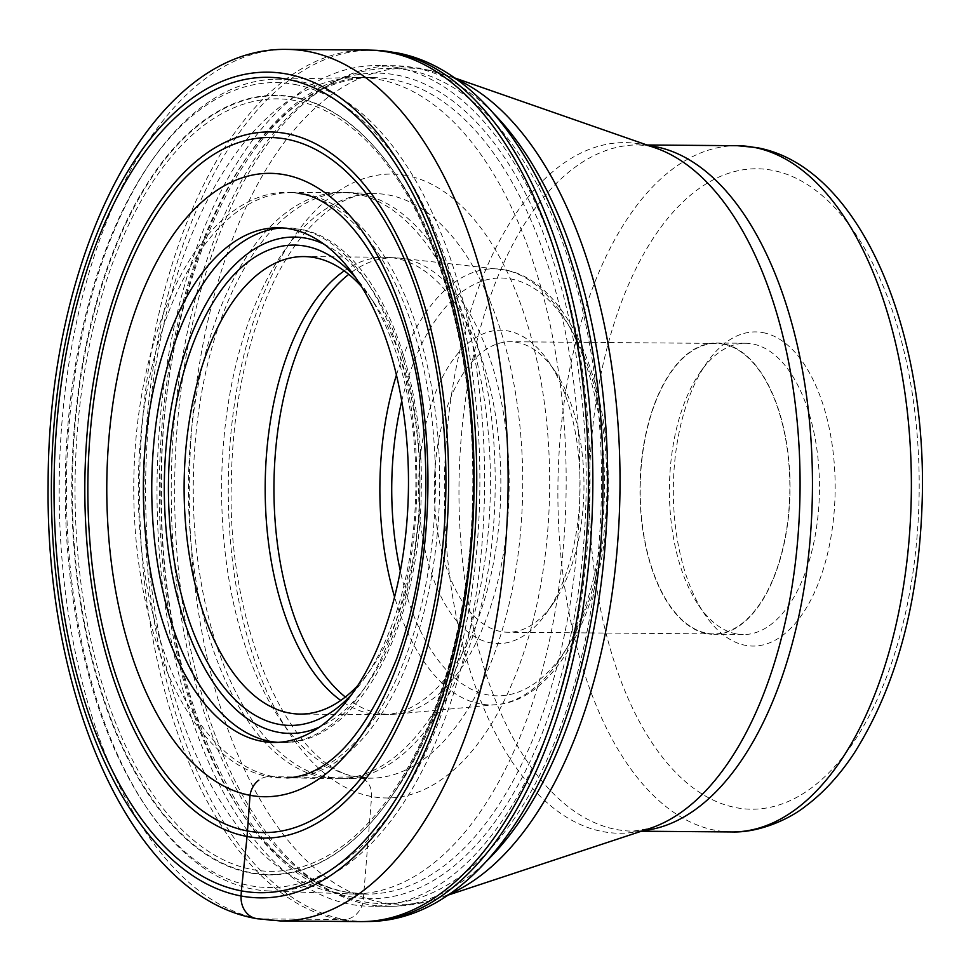 <?xml version="1.0" encoding="UTF-8"?>
<svg xmlns="http://www.w3.org/2000/svg" width="971" height="971" viewBox="0 0 971 971"><rect width="100%" height="100%" fill="white"/><g stroke="black" fill="none" stroke-linecap="round" stroke-linejoin="round"><path stroke-width="0.73" stroke-dasharray="4.86 3.64" d="M367.56 50.067A435.773 224.435 -89.5 0 0 139.994 463.859A435.773 224.435 -89.5 0 0 339.777 919.549A435.773 224.435 -89.5 0 0 360.484 921.588M280.134 920.933A435.773 224.435 90.5 0 1 259.415 918.906L344.183 919.488A21.653 18.485 100.7 0 0 363.118 901.683A417.627 215.101 90.5 0 1 172.498 445.689A417.627 215.101 90.5 0 1 409.592 70.337A417.627 215.101 90.5 0 1 600.212 526.318A417.627 215.101 90.5 0 1 363.118 901.683L371.614 796.548A19.129 16.325 100.7 0 0 355.908 776.824L323.112 777.419L268.299 776.642A21.313 18.194 100.7 0 0 258.844 780.138M348.832 192.622L376.772 193.654C351.101 192.124 325.346 207.406 299.493 239.497C277.014 268.894 259.512 308.11 246.998 357.134C237.276 396.217 232.057 437.472 231.365 480.9C226.061 632.558 294.565 771.435 358.797 777.067L372.027 778.172A292.307 150.541 90.5 0 1 355.908 776.824A292.307 150.541 90.5 0 1 221.983 469.005A292.307 150.541 90.5 0 1 376.772 193.654A292.307 150.541 90.5 0 1 388.436 194.965A292.307 150.541 90.5 0 1 522.507 498.475A292.307 150.541 90.5 0 1 372.027 778.172L344.086 778.742A293.108 150.954 90.5 0 0 494.979 498.281A293.108 150.954 90.5 0 0 360.544 193.933A293.108 150.954 -89.5 0 0 348.832 192.622A293.108 150.954 -89.5 0 0 347.557 192.586A293.108 150.954 -89.5 0 0 193.581 469.964A293.108 150.954 -89.5 0 0 327.919 777.395A293.108 150.954 90.5 0 0 342.812 778.766L338.005 778.778A293.169 150.991 90.5 0 1 336.136 778.766A293.169 150.991 90.5 0 1 323.112 777.419A293.169 150.991 -89.5 0 1 188.677 471.736A293.169 150.991 -89.5 0 1 340.894 192.464A293.169 150.991 -89.5 0 1 342.751 192.489A293.169 150.991 -89.5 0 1 355.738 193.836A293.169 150.991 90.5 0 1 490.161 499.482A293.169 150.991 90.5 0 1 338.005 778.778M285.729 777.771A292.574 150.687 90.5 0 0 291.239 777.686A292.574 150.687 90.5 0 0 439.535 495.501A292.574 150.687 90.5 0 0 305.282 194.018A292.574 150.687 -89.5 0 0 295.973 192.828A292.574 150.687 -89.5 0 0 290.475 192.646A292.574 150.687 -89.5 0 0 138.562 471.348A292.574 150.687 -89.5 0 0 272.717 776.424A292.574 150.687 90.5 0 0 285.729 777.771L336.136 778.766M344.086 778.742A293.108 150.954 90.5 0 1 342.812 778.766M352.048 694.059A240.189 123.705 -89.5 0 0 364.926 677.831A240.189 123.705 -89.5 0 0 415.151 508.428A240.189 123.705 -89.5 0 0 368.045 293.861A240.189 123.705 -89.5 0 0 355.422 277.427M250.858 873.087A389.832 200.779 -89.5 0 0 392.6 794.848A389.832 200.779 -89.5 0 0 397.6 177.305A389.832 200.779 -89.5 0 0 294.237 97.088A389.832 200.779 -89.5 0 0 72.934 447.461A389.832 200.779 -89.5 0 0 250.858 873.087M294.953 84.477A402.492 207.296 90.5 0 1 478.654 523.939A402.492 207.296 90.5 0 1 250.154 885.686A402.492 207.296 90.5 0 1 145.383 805.796A402.492 207.296 90.5 0 1 150.602 162.351A402.492 207.296 90.5 0 1 294.953 84.477M269.088 890.953A405.927 209.068 -89.5 0 1 252.909 889.133A405.927 209.068 90.5 0 1 147.24 808.552A405.927 209.068 90.5 0 1 152.508 159.62A405.927 209.068 90.5 0 1 275.667 79.209A405.927 209.068 90.5 0 1 298.085 81.091A405.927 209.068 -89.5 0 1 484.08 508.586A405.927 209.068 -89.5 0 1 269.088 890.953L349.439 893.927A408.257 210.27 90.5 0 1 333.162 892.094A408.257 210.27 90.5 0 1 145.905 468.216A408.257 210.27 90.5 0 1 356.054 77.546A408.257 210.27 90.5 0 1 359.197 77.522A408.257 210.27 90.5 0 1 378.605 79.428A408.257 210.27 90.5 0 1 565.765 506.34A408.257 210.27 90.5 0 1 352.57 894A408.257 210.27 90.5 0 1 349.439 893.927M396.921 67.545A420.334 216.484 90.5 0 1 589.615 507.093A420.334 216.484 90.5 0 1 370.121 906.222A420.334 216.484 90.5 0 1 350.143 904.268A420.334 216.484 90.5 0 1 157.436 464.721A420.334 216.484 90.5 0 1 376.93 65.579A420.334 216.484 90.5 0 1 396.921 67.545M762.975 332.628A157.096 80.909 90.5 0 1 834.684 504.155A157.096 80.909 90.5 0 1 745.497 645.351A157.096 80.909 90.5 0 1 704.606 614.17A157.096 80.909 90.5 0 1 706.645 363.02A157.096 80.909 90.5 0 1 762.975 332.628M736.334 633.881A145.662 75.022 90.5 0 1 698.416 604.969A145.662 75.022 90.5 0 1 700.309 372.111A145.662 75.022 90.5 0 1 745.619 343.261A145.662 75.022 90.5 0 1 752.537 343.94A145.662 75.022 90.5 0 1 819.318 496.254A145.662 75.022 90.5 0 1 743.252 634.561A145.662 75.022 90.5 0 1 736.334 633.881M706.924 633.65A145.662 75.022 -89.5 0 0 713.843 634.33A145.662 75.022 -89.5 0 0 789.909 496.011A145.662 75.022 -89.5 0 0 723.128 343.698A145.662 75.022 -89.5 0 0 716.21 343.018A145.662 75.022 -89.5 0 0 640.144 481.325A145.662 75.022 -89.5 0 0 706.924 633.65M723.104 344.098A145.262 74.816 90.5 0 1 789.702 495.999A145.262 74.816 90.5 0 1 713.843 633.929A145.262 74.816 90.5 0 1 706.937 633.25A145.262 74.816 90.5 0 1 640.35 481.349A145.262 74.816 90.5 0 1 716.197 343.418A145.262 74.816 90.5 0 1 723.104 344.098M434.765 472.986A145.262 74.816 -89.5 0 0 501.06 631.575A145.262 74.816 -89.5 0 0 507.967 632.255A145.262 74.816 -89.5 0 0 553.154 603.476A145.262 74.816 -89.5 0 0 583.535 501.024A145.262 74.816 -89.5 0 0 555.036 371.262A145.262 74.816 -89.5 0 0 517.227 342.423A145.262 74.816 -89.5 0 0 510.321 341.743A145.262 74.816 -89.5 0 0 434.765 472.986M579.578 502.043A156.695 80.702 -89.5 0 0 548.846 362.062A156.695 80.702 -89.5 0 0 508.064 330.965A156.695 80.702 -89.5 0 0 419.108 471.797A156.695 80.702 -89.5 0 0 490.622 642.887A156.695 80.702 -89.5 0 0 546.819 612.567A156.695 80.702 -89.5 0 0 579.578 502.043M358.093 685.174A228.755 117.819 -89.5 0 0 371.262 668.74A228.755 117.819 -89.5 0 0 419.096 507.408A228.755 117.819 -89.5 0 0 374.236 303.049A228.755 117.819 -89.5 0 0 361.333 286.409M374.733 50.261A435.663 224.386 -89.5 0 0 144.545 461.213A435.663 224.386 -89.5 0 0 344.183 919.488A435.663 224.386 -89.5 0 0 367.669 921.503M406.327 175.508A311.982 160.676 -89.5 0 0 229.217 455.909A311.982 160.676 -89.5 0 0 371.614 796.548A311.982 160.676 -89.5 0 0 548.724 516.147A311.982 160.676 -89.5 0 0 406.327 175.508M300.889 193.715A292.841 150.821 -89.5 0 0 291.567 192.525A292.841 150.821 -89.5 0 0 134.204 465.959A292.841 150.821 -89.5 0 0 268.299 776.642A292.841 150.821 -89.5 0 0 286.821 777.905A292.841 150.821 -89.5 0 0 435.263 495.477A292.841 150.821 -89.5 0 0 300.889 193.715M259.415 918.906A435.773 224.435 90.5 0 1 59.632 463.203A435.773 224.435 90.5 0 1 287.198 49.412M323.768 244.061A248.2 127.832 90.5 0 1 419.982 486.277A248.2 127.832 90.5 0 1 319.847 726.903M282.197 227.942A257.351 132.542 90.5 0 1 286.396 227.845A257.351 132.542 90.5 0 1 298.631 229.035A257.351 132.542 90.5 0 1 416.62 498.147A257.351 132.542 90.5 0 1 282.233 742.524A257.351 132.542 90.5 0 1 278.034 742.354M252.521 869.579A386.288 198.958 -89.5 0 0 471.833 522.386A386.288 198.958 -89.5 0 0 295.512 100.62A386.288 198.958 -89.5 0 0 76.211 447.813A386.288 198.958 -89.5 0 0 252.521 869.579M294.565 97.488A389.42 200.572 90.5 0 1 397.819 177.632A389.42 200.572 90.5 0 1 392.818 794.521A389.42 200.572 90.5 0 1 251.222 872.686A389.42 200.572 90.5 0 1 73.48 447.497A389.42 200.572 90.5 0 1 294.565 97.488M346.89 892.203A408.257 210.27 -89.5 0 0 366.298 894.109A408.257 210.27 -89.5 0 0 579.493 506.449A408.257 210.27 -89.5 0 0 392.32 79.537A408.257 210.27 -89.5 0 0 372.913 77.631A408.257 210.27 -89.5 0 0 159.73 465.291A408.257 210.27 -89.5 0 0 346.89 892.203M350.555 896.791A412.833 212.625 -89.5 0 0 584.93 525.748A412.833 212.625 -89.5 0 0 396.496 75.01A412.833 212.625 -89.5 0 0 162.133 446.053A412.833 212.625 -89.5 0 0 350.555 896.791M492.455 112.32A420.334 216.484 -89.5 0 0 414.532 67.691A420.334 216.484 -89.5 0 0 394.554 65.725A420.334 216.484 -89.5 0 0 175.059 464.854A420.334 216.484 -89.5 0 0 367.754 904.402A420.334 216.484 -89.5 0 0 387.745 906.368A420.334 216.484 -89.5 0 0 486.374 861.362M448.214 894.619A418.113 215.344 90.5 0 1 438.419 898.309A418.113 215.344 90.5 0 1 381.397 902.314A418.113 215.344 90.5 0 1 190.559 445.798A418.113 215.344 90.5 0 1 427.932 69.997A418.113 215.344 90.5 0 1 445.094 74.609A418.113 215.344 90.5 0 1 454.829 78.457M646.941 144.982L638.481 144.91L647.39 145.784L655.595 148.005A345.348 177.863 -89.5 0 0 641.406 144.194A345.348 177.863 -89.5 0 0 445.349 454.586A345.348 177.863 -89.5 0 0 602.979 831.637A345.348 177.863 -89.5 0 0 650.085 828.336L632.922 831.152A343.127 176.722 90.5 0 1 616.609 829.55A343.127 176.722 90.5 0 1 459.307 470.729A343.127 176.722 90.5 0 1 638.481 144.91A343.127 176.722 90.5 0 1 648.579 145.553M643.033 830.666A343.127 176.722 90.5 0 1 632.922 831.152L641.37 831.212M737.414 145.711A343.127 176.722 -89.5 0 0 558.228 471.53A343.127 176.722 -89.5 0 0 715.542 830.351A343.127 176.722 -89.5 0 0 731.855 831.953M736.419 807.738A320.248 164.949 -89.5 0 0 918.226 519.898A320.248 164.949 -89.5 0 0 772.054 170.241A320.248 164.949 -89.5 0 0 590.247 458.081A320.248 164.949 -89.5 0 0 736.419 807.738M401.715 401.205A208.935 107.611 90.5 0 1 510.855 278.956A208.935 107.611 90.5 0 1 510.964 278.968A208.935 107.611 90.5 0 1 606.341 506.971A208.935 107.611 90.5 0 1 487.843 694.896A208.935 107.611 -89.5 0 1 487.721 694.872A208.935 107.611 90.5 0 1 400.343 571.045M396.411 375.146A218.05 112.296 90.5 0 1 499.859 269.173A218.05 112.296 90.5 0 1 504.192 269.817A218.05 112.296 90.5 0 1 504.313 269.841A218.05 112.296 90.5 0 1 604.423 492.127A218.05 112.296 90.5 0 1 496.327 704.655A218.05 112.296 90.5 0 1 480.172 703.914A218.05 112.296 90.5 0 1 480.05 703.89A218.05 112.296 90.5 0 1 394.602 597.019M345.336 697.02A228.319 117.588 -89.5 0 0 378.848 713.297A228.319 117.588 -89.5 0 0 378.933 713.309A228.319 117.588 -89.5 0 0 395.889 714.098L395.889 714.098A228.319 117.588 -89.5 0 0 508.464 508.088A228.319 117.588 -89.5 0 0 404.252 258.808A228.319 117.588 -89.5 0 0 404.167 258.784A228.319 117.588 -89.5 0 0 399.579 258.104L399.579 258.104A228.319 117.588 -89.5 0 0 348.759 274.356M344.232 270.86A228.755 117.819 90.5 0 1 384.868 257.23A228.755 117.819 90.5 0 1 395.646 258.286A228.755 117.819 90.5 0 1 395.743 258.298A228.755 117.819 90.5 0 1 500.15 508.064A228.755 117.819 90.5 0 1 381.154 714.729A228.755 117.819 90.5 0 1 370.364 713.673A228.755 117.819 90.5 0 1 370.279 713.661A228.755 117.819 90.5 0 1 340.748 700.443M347.557 192.586L342.751 192.489M290.475 192.646L340.894 192.464M295.973 192.828L291.567 192.525L299.056 193.484M291.239 777.686L286.821 777.905M277.997 227.772L299.821 229.156C371.468 240.893 423.914 360.581 421.268 488.656C420.795 623.491 358.942 745.048 282.233 742.524L273.834 742.451M397.6 177.305L397.819 177.632C499.968 322.299 497.298 651.541 392.818 794.521L392.6 794.848M145.383 805.796L147.24 808.552M150.602 162.351L152.508 159.62M359.197 77.522L372.913 77.631C263.202 69.997 158.686 268.057 161.538 489.056C158.552 692.736 246.149 878.33 347.484 892.264L366.298 894.109L352.57 894M453.518 77.534L421.948 68.407L394.554 65.725L376.93 65.579M446.878 895.517L438.419 898.309C421.912 903.783 405.016 906.465 387.745 906.368L370.121 906.222M698.416 604.969L704.606 614.17M700.309 372.111L706.645 363.02M743.252 634.561L713.843 634.33M745.619 343.261L716.21 343.018M716.197 343.418L510.321 341.743M713.843 633.929L507.967 632.255M555.036 371.262L548.846 362.062M553.154 603.476L546.819 612.567M303.814 256.575L384.868 257.23L399.579 258.104L504.823 269.914C565.498 280.085 609.375 378.945 608.271 485.901C608.756 597.25 560.194 700.042 496.327 704.655L395.889 714.098L381.154 714.729L300.112 714.073M374.236 303.049L368.045 293.861M371.262 668.74L364.926 677.831M275.667 79.209L356.054 77.546"/><path stroke-width="1.46" d="M280.134 920.933L360.484 921.588A435.773 224.435 -89.5 0 0 363.263 921.576A435.773 224.435 -89.5 0 0 588.135 505.102A435.773 224.435 -89.5 0 0 388.266 52.094A435.773 224.435 -89.5 0 0 370.327 50.128A435.773 224.435 -89.5 0 0 367.56 50.067L287.198 49.412A435.773 224.435 90.5 0 1 307.916 51.451A435.773 224.435 90.5 0 1 507.687 507.141A435.773 224.435 90.5 0 1 280.134 920.933L256.453 918.615C131.983 897.046 45.479 698.064 48.125 484.383C47.882 255.871 150.978 46.305 287.198 49.412M258.844 780.138A21.313 18.194 100.7 0 0 250.02 795.31A311.74 160.555 90.5 0 1 107.732 454.95A311.74 160.555 90.5 0 1 284.709 174.768A311.74 160.555 90.5 0 1 426.997 515.128A311.74 160.555 90.5 0 1 250.02 795.31L247.071 836.492L241.366 890.856A407.747 210.003 -89.5 0 0 472.853 524.376A407.747 210.003 -89.5 0 0 286.748 79.173A407.747 210.003 -89.5 0 0 55.262 445.653A407.747 210.003 -89.5 0 0 241.366 890.856L241.075 895.978A22.879 19.529 100.7 0 0 259.415 918.906M286.227 139.108A347.569 179.004 -89.5 0 0 88.907 451.491A347.569 179.004 -89.5 0 0 247.544 830.97A347.569 179.004 90.5 0 0 444.864 518.587A347.569 179.004 90.5 0 0 286.227 139.108M286.372 133.573A353.116 181.868 -89.5 0 0 85.897 450.957A353.116 181.868 -89.5 0 0 247.071 836.492A353.116 181.868 90.5 0 0 447.546 519.121A353.116 181.868 90.5 0 0 286.372 133.573M355.422 277.427A240.189 123.705 -89.5 0 0 305.525 246.185A240.189 123.705 -89.5 0 0 169.16 462.062A240.189 123.705 -89.5 0 0 278.786 724.305A240.189 123.705 -89.5 0 0 352.048 694.059M261.6 741.249A257.351 132.542 -89.5 0 0 273.834 742.451A257.351 132.542 -89.5 0 0 408.221 498.087A257.351 132.542 -89.5 0 0 290.232 228.974A257.351 132.542 -89.5 0 0 277.997 227.772A257.351 132.542 -89.5 0 0 143.611 472.137A257.351 132.542 -89.5 0 0 261.6 741.249M361.333 286.409A228.755 117.819 -89.5 0 0 314.689 257.643A228.755 117.819 -89.5 0 0 303.814 256.575A228.755 117.819 -89.5 0 0 184.818 463.24A228.755 117.819 -89.5 0 0 289.237 713.005A228.755 117.819 -89.5 0 0 300.112 714.073A228.755 117.819 -89.5 0 0 358.093 685.174M374.733 50.261L395.1 52.507C519.376 73.845 606.292 274.38 602.918 489.056C602.469 715.02 501.157 921.528 367.669 921.503A435.663 224.386 -89.5 0 0 592.492 505.138A435.663 224.386 -89.5 0 0 392.672 52.24A435.663 224.386 -89.5 0 0 374.733 50.261L370.327 50.128M241.075 895.978A412.893 212.661 90.5 0 1 52.628 445.155A412.893 212.661 90.5 0 1 287.028 74.051A412.893 212.661 90.5 0 1 475.487 524.874A412.893 212.661 90.5 0 1 241.075 895.978M319.847 726.903A248.2 127.832 90.5 0 1 278.349 732.28A248.2 127.832 90.5 0 1 165.058 461.286A248.2 127.832 90.5 0 1 305.974 238.211A248.2 127.832 90.5 0 1 323.768 244.061M278.034 742.354A257.351 132.542 90.5 0 1 269.999 741.322A257.351 132.542 90.5 0 1 151.901 476.288A257.351 132.542 90.5 0 1 282.197 227.942M486.374 861.362A420.334 216.484 -89.5 0 0 607.628 487.806A420.334 216.484 -89.5 0 0 492.455 112.32M454.829 78.457A418.113 215.344 90.5 0 1 619.996 487.903A418.113 215.344 90.5 0 1 448.214 894.619M446.878 895.517L650.085 828.336A345.348 177.863 -89.5 0 0 800.055 489.36A345.348 177.863 -89.5 0 0 655.595 148.005L453.518 77.534M648.579 145.553A343.127 176.722 90.5 0 1 654.794 146.512A343.127 176.722 90.5 0 1 812.351 495.513A343.127 176.722 90.5 0 1 643.033 830.666M737.414 145.711L756.688 147.604C857.247 165.616 924.295 322.044 922.45 489.469C920.787 595.478 898.114 683.268 854.407 752.828C839.964 774.846 823.699 792.615 805.614 806.161C791.049 817.97 760.487 832.875 731.855 831.953A343.127 176.722 -89.5 0 0 911.029 506.122A343.127 176.722 -89.5 0 0 753.727 147.313A343.127 176.722 -89.5 0 0 737.414 145.711L646.941 144.982M400.343 571.045A208.935 107.611 90.5 0 1 401.715 401.205M394.602 597.019A218.05 112.296 90.5 0 1 396.411 375.146M348.759 274.356A228.319 117.588 -89.5 0 0 274.635 464.004A228.319 117.588 -89.5 0 0 345.336 697.02M340.748 700.443A228.755 117.819 90.5 0 1 265.872 463.895A228.755 117.819 90.5 0 1 344.232 270.86M367.669 921.503L363.263 921.576M299.056 193.484C351.065 199.079 411.51 295.572 422.822 420.698C431.124 507.299 422.397 586.715 396.617 658.969C364.708 736.394 328.113 776.035 286.821 777.905M731.855 831.953L641.37 831.212"/></g></svg>
